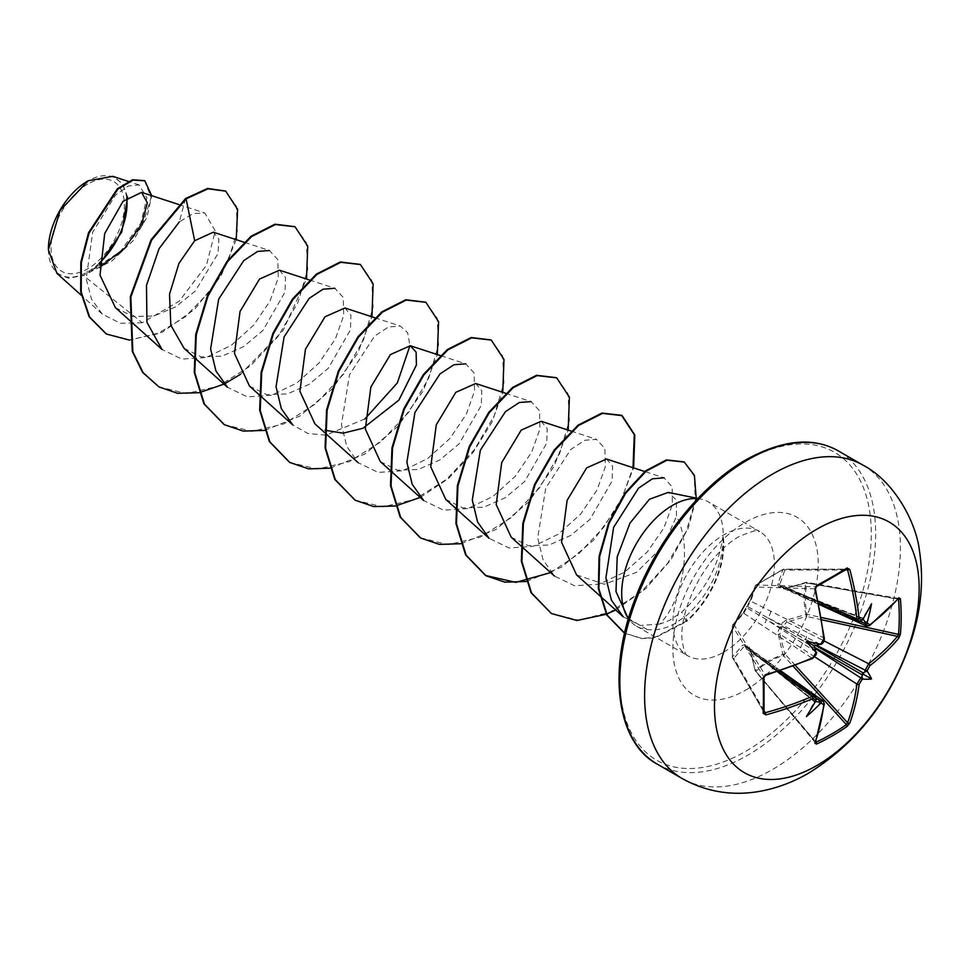 <?xml version="1.0" encoding="UTF-8"?>
<svg xmlns="http://www.w3.org/2000/svg" width="968" height="968" viewBox="0 0 968 968"><rect width="100%" height="100%" fill="white"/><g stroke="black" fill="none" stroke-linecap="round" stroke-linejoin="round"><path stroke-width="0.73" stroke-dasharray="4.84 3.63" d="M814.79 656.873L779.833 634.076L784.818 653.872L783.281 655.384C772.791 658.966 763.74 664.193 756.129 671.054A1.549 0.956 48.4 0 1 755.451 670.086L768.072 660.962L782.858 654.259L777.752 632.104L782.253 622.908L786.113 620.21L805.787 614.535C803.682 603.512 803.682 592.973 805.787 582.893L784.056 589.076L778.345 586.56L777.8 584.466L782.858 569.644L755.451 585.471L750.636 599.724L746.594 606.839L742.456 613.906L732.51 625.195L732.51 656.849L742.456 645.414L744.864 644.458L746.594 646.418L748.821 646.733L750.454 649.467L755.1 670.57L750.745 650.871L823.913 703.167A1.549 1.016 -172.7 0 1 824.337 703.978M815.721 741.766L755.488 670.812L815.068 741.524A1.549 1.149 -160.6 0 1 815.407 742.662M742.456 613.906A1.549 1.125 42.7 0 1 742.662 613.494L732.728 624.723A1.549 1.549 0 0 0 732.352 625.618A1.549 1.089 4.4 0 1 732.51 625.195A1.549 1.149 40.7 0 1 733.865 624.457L743.775 613.264L812.176 658.264A287.363 161.499 178.7 0 1 765.216 675.156L763.946 677.019A286.129 76.061 78.8 0 1 763.946 712.085L765.216 712.738M777.836 671.623L743.775 646.842L733.865 658.337A1.549 1.125 -140 0 1 732.51 656.849A1.549 0.678 -3.5 0 0 732.352 657.175A1.549 0.678 -3.5 0 0 732.425 657.369L732.425 626.03A1.549 1.222 -31.7 0 1 733.865 624.457L765.216 675.156M87.713 184.089A51.873 29.947 120 0 0 51.038 247.614A51.873 29.947 120 0 0 87.713 268.789A51.873 29.947 120 0 0 124.388 205.264A51.873 29.947 120 0 0 87.713 184.089M48.4 249.478A55.599 32.101 120 0 0 87.713 271.839A55.599 32.101 120 0 0 99.426 263.018M56.894 273.363L68.631 278.252L83.333 275.444L112.106 260.791L132.918 240.947L146.991 217.292L151.673 195.657M126.675 197.847A55.599 32.101 120 0 0 87.713 181.04L88.257 180.726M697.771 498.629A71.777 41.442 -60 0 1 700.905 499.077A71.777 41.442 -60 0 1 708.358 501.884A71.777 41.442 -60 0 1 723.144 537.881L722.818 537.3C718.716 565.856 705.019 590.795 681.738 612.115L669.747 620.234L660.188 623.973L665.839 616.773C681.811 594.751 692.628 547.9 676.535 516.162L676.257 499.887L668.186 492.422M723.144 537.881L723.423 538.039C721.959 568.095 709.689 593.904 686.602 615.491L674.502 623.828C665.173 628.789 656.074 630.664 647.181 629.466A71.777 41.442 -60 0 1 636.569 626.211A71.777 41.442 -60 0 1 630.422 621.154A71.777 41.442 -60 0 1 628.462 618.673M185.566 198.537L179.298 221.95L193.068 213.601L204.792 213.008L215.271 230.965L206.365 265.401L179.225 301.193L142.236 322.743L83.333 275.444M115.41 307.642L132.822 316.463L153.912 316.016L175.68 306.868L195.246 291.09L218.006 253.483L218.913 239.241L213.323 232.211M184.077 348.286L201.235 356.889L222.047 356.139L243.597 346.629L262.921 330.463L285.04 292.07L285.512 277.465L279.45 270.217M249.478 386.063L266.66 394.629L287.448 393.916L309.034 384.381L328.321 368.264L350.452 329.858L350.936 315.253L344.874 307.981M380.315 461.615L397.546 470.206L418.321 469.456L439.883 459.921L459.159 443.792L481.265 405.386L481.786 390.769L475.711 383.51M445.74 499.379L462.885 507.958L483.722 507.22L505.296 497.709L524.571 481.58L546.714 443.15L547.186 428.546L541.124 421.298M511.164 537.131L528.322 545.722L549.134 544.996L570.684 535.486L590.02 519.32L612.127 480.914L612.623 466.31L606.549 459.062M576.577 574.919L604.298 584.249L636.726 572.245L663.576 545.432L676.535 516.162M660.188 623.973L640.344 625.51L623.21 616.798M645.426 471.743L664.036 477.817L672.143 486.831L672.373 504.776L663.842 528.032L647.229 552.038L624.614 572.088L599.156 584.188L574.568 585.761L554.519 576.081L543 559.722L537.712 537.809L545.77 487.981L570.842 449.442L584.757 440.271L596.53 439.375L604.891 448.486L605.375 466.528L597.111 489.881L580.776 513.972L558.463 534.13L533.308 546.327L509.023 547.961L489.094 538.305M505.671 393.286L531.105 401.599L539.479 410.722L539.962 428.764L531.698 452.116L515.351 476.22L493.014 496.378L467.883 508.563L443.61 510.196L423.681 500.541M440.912 355.74L465.693 363.823L474.066 372.946L474.55 390.987L466.249 414.377L449.902 438.48L427.578 458.614L402.458 470.799L378.185 472.42L358.257 462.764L346.75 446.417L341.462 424.516L349.509 374.689L374.58 336.138L388.495 326.966L400.268 326.059L407.625 332.702L409.96 345.636M364.875 418.926L325.95 435.14L307.86 433.47L292.844 425M309.421 279.982L334.855 288.295L343.229 297.418L343.7 315.495L335.412 338.861L319.053 362.952L296.74 383.074L271.621 395.259L247.348 396.88L227.419 387.236M244.65 242.423L269.431 250.518L277.804 259.642L278.288 277.707L269.999 301.072L253.652 325.163L231.328 345.298L206.208 357.482L181.923 359.116L162.007 349.46M142.236 322.743L120.335 323.251L102.293 314.128L91.464 299.027L86.2 278.796L92.698 232.187L115.446 195.149L128.284 186.037L139.077 184.924L146.906 197.774L140.808 223.124L120.577 251.305L91.149 270.81L99.401 264.312M127.594 197.085L122.621 183.678L112.784 176.333M236.228 239.677L221.055 275.94L194.725 309.228L162.249 332.218L129.627 340.143M225.459 191.011L236.313 206.136L237.329 230.941L228.145 260.985L209.935 291.259L185.154 316.887L157.191 333.912L129.712 339.829L106.177 333.887M144.547 180.641L151.105 197.629L142.393 225.508L120.577 253.229L88.487 272.262M91.149 270.81L91.936 270.725M627.881 618.274L647.181 629.466M240.5 374.289L282.983 330.669L306.505 279.026M264.7 430.409L299.681 416.179L332.302 388.761L357.603 353.429L371.918 316.802M330.124 468.185L365.105 453.944L397.715 426.525L423.016 391.193L437.342 354.566M420.233 497.455L448.414 478.555L473.122 452.407L491.841 422.399L502.767 392.342M460.95 543.726L495.943 529.484L528.552 502.065L553.853 466.733L568.18 430.107M526.374 581.49L561.355 567.248L593.977 539.841L619.278 504.497L633.604 467.883M615.636 609.985L645.753 588.653L670.957 559.746L688.345 527.923L696.21 498.121M722.818 537.3A69.2 39.954 -60 0 1 685.792 621.371L654.634 637.489L641.615 638.311L624.65 633.157L641.82 638.602L654.937 637.851L686.348 621.686L681.738 612.115M158.691 386.776L186.461 393.577L218.417 386.159L250.349 366.001L278.058 336.489L297.975 302.452L307.679 269.382L306.348 242.653L294.78 226.633M224.116 424.553L251.886 431.353L283.842 423.923L315.786 403.753L343.507 374.229L363.399 340.179L373.103 307.11L371.748 280.381L360.169 264.385M289.517 462.305L317.274 469.117L349.242 461.712L381.186 441.541L408.895 412.029L428.812 377.992L438.516 344.923L437.185 318.182L425.618 302.173M354.966 500.093L382.735 506.893L414.691 499.464L446.635 479.281L474.344 449.757L494.249 415.72L503.941 382.662L502.598 355.934L491.018 339.925M420.342 537.845L448.111 544.657L480.067 537.252L512.011 517.081L539.733 487.569L559.649 453.52L569.365 420.451L568.022 393.71L556.443 377.701M550.659 572.608L578.767 553.732L603.415 527.633L622.097 497.685L633.024 467.689M551.179 613.385L578.586 620.21L610.167 612.066L641.131 591.932L667.557 563.424L686.264 531.263L695.314 500.601L694.225 476.22L684.001 461.893M723.423 538.039A69.2 39.954 -60 0 1 686.348 621.686L686.602 615.491M869.591 625.594A1.549 1.016 52.7 0 1 868.683 625.643L786.113 588.701M863.601 619.133L862.452 618.092L861.98 620.21A287.665 150.972 175.8 0 1 860.758 621.057L858.41 621.432M847.617 570.019L846.419 569.245A286.129 76.061 161.2 0 1 831.742 578.029A286.129 76.061 161.2 0 1 816.048 586.789L756.129 584.987A1.549 1.089 55.6 0 0 755.451 585.471A1.549 1.149 19.3 0 0 755.488 587.019A1.549 1.222 -88.3 0 1 756.129 584.987L783.281 569.305A1.549 1.174 -90.1 0 1 784.818 570.079L779.833 584.406L818.323 601.503M824.216 638.723L824.337 638.372A1.549 0.762 -6.3 0 0 823.913 637.924L750.745 601.188L755.488 587.019L815.068 588.81A287.363 161.511 61.3 0 1 823.913 637.924L820.44 644.337A287.665 150.972 175.8 0 1 818.94 645.063M815.141 696.391L815.988 698.606A287.665 150.972 64.2 0 1 815.867 700.082L814.269 701.546L815.734 702.03M861.544 621.02A1.549 0.992 55.3 0 1 860.758 621.057L804.65 595.84L781.817 586.656A1.549 0.883 -68.6 0 1 782.205 586.668A1.549 0.883 -68.6 0 1 782.567 587.092L783.463 588.375L785.786 588.604L806.743 582.312L806.973 582.99C804.832 593.021 804.832 603.463 806.973 614.341L806.441 616.434L786.79 622.013L824.022 640.889M816.738 645.366L782.567 626.744A1.549 0.738 -60 0 1 781.817 628.038L815.02 648.33M898.619 598.526A1.549 1.149 40.6 0 1 897.469 598.805L898.51 599.325L897.469 598.805A287.363 161.499 178.7 0 1 868.683 625.643L866.481 626.09M777.933 583.97A1.549 1.113 18 0 1 779.833 584.406L779.784 586.172L781.817 586.656A1.549 0.92 -97.8 0 0 781.43 586.572A1.549 0.92 -97.8 0 0 780.874 587.056A1.549 1.234 -4.9 0 1 782.567 587.092L805.739 596.469L860.576 621.516M871.551 603.79L862.5 618.491L804.65 595.84A5.167 3.158 -65.8 0 1 802.206 596.167A5.167 3.158 -65.8 0 1 800.778 593.614M816.048 586.789L815.455 589.052M816.205 652.202A1.549 0.799 -4.3 0 0 815.988 652.045L766.099 619.363L746.727 607.783A1.549 1.041 -60 0 1 747.477 606.488L767.188 617.475L820.44 644.337A1.549 0.799 64.3 0 0 820.683 644.446M764.079 710.778L733.865 658.337A1.549 1.174 -29.9 0 1 732.425 657.369L763.946 712.085M816.29 698.206L767.188 663.249L747.477 647.87A1.549 0.883 -51.4 0 1 746.933 647.761A1.549 0.883 -51.4 0 1 746.727 647.435L766.099 662.62L815.988 698.606A1.549 0.992 -175.3 0 1 816.351 699.307M762.227 660.37A5.167 3.158 -54.2 0 1 765.156 660.345A5.167 3.158 -54.2 0 1 766.099 662.62L814.269 701.546L746.933 647.761A1.549 1.549 0 0 1 746.461 647.144L746.461 647.144A1.549 0.92 -22.2 0 0 746.727 647.435L745.529 645.983L743.775 646.842A1.549 1.113 -138 0 1 742.456 645.414M809.163 598.466A5.167 2.795 -65.5 0 1 806.913 598.889A5.167 2.795 -65.5 0 1 805.739 596.469L863.129 618.951M770.625 611.026A5.167 3.315 -63.2 0 1 767.188 617.475L805.739 639.727A5.167 2.638 -62.9 0 1 809.163 633.278M786.113 620.21L786.79 622.013L782.567 626.744L780.874 626.635L781.817 628.038L779.833 634.076L777.933 634.379M800.778 647.81A5.167 2.638 -57.1 0 1 804.65 641.627L766.099 619.363A5.167 3.315 -56.8 0 1 762.227 625.558M750.636 599.724A1.549 1.125 17.3 0 0 750.394 600.112L746.691 606.609A1.549 1.549 0 0 0 746.449 607.045A1.549 0.786 20.8 0 1 746.594 606.839A1.549 0.786 39.2 0 1 746.691 606.609A1.549 0.786 39.2 0 1 747.477 606.488L750.745 601.188A1.549 1.125 17.3 0 1 750.394 600.112L755.149 585.882A1.549 1.549 0 0 1 755.73 585.12L783.064 569.341A1.549 0.678 63.5 0 1 783.281 569.305L846.419 569.245M815.867 650.387A287.665 150.972 64.2 0 1 815.988 652.045L812.176 658.264M743.775 613.264L746.727 607.783A1.549 0.786 20.8 0 1 746.449 607.045L742.662 613.494A1.549 1.125 42.7 0 1 743.775 613.264M823.211 701.038L823.913 703.167A287.363 161.511 61.3 0 1 815.068 741.524M815.346 701.715L767.188 663.249A5.167 2.795 -54.5 0 1 769.875 663.056A5.167 2.795 -54.5 0 1 770.625 665.21M750.636 650.133L749.063 648.028L747.477 647.87A1.549 1.234 -115.1 0 1 746.594 646.418A1.549 0.92 -22.2 0 0 746.461 647.144L745.784 646.14M845.354 570.019L784.818 570.079A1.549 1.125 20 0 0 782.858 569.644A1.549 0.678 63.5 0 1 783.064 569.341A1.549 1.549 0 0 1 783.753 569.172L846.746 569.148M862.488 618.104L782.205 586.668A1.549 1.549 0 0 0 781.43 586.572L780.22 586.487M897.469 598.805L805.787 582.893A1.549 0.956 11.6 0 1 806.973 582.99L898.014 599.24M821.784 619.798L806.441 616.434L805.787 614.535A1.549 0.811 -10.7 0 1 806.973 614.341L821.396 617.499M795.406 665.476L784.818 653.872L782.858 654.259A1.549 0.811 70.7 0 0 783.281 655.384L793.228 666.286M815.395 742.71L755.427 671.199A1.549 1.549 0 0 1 755.1 670.57L750.357 650.593L748.978 647.979M815.867 700.082L815.649 701.207M862.851 619.459L861.98 620.21M806.429 716.586L814.269 701.546M862.948 465.136A180.895 104.447 -60 0 1 890.681 610.094A180.895 104.447 -60 0 1 772.5 769.5A180.895 104.447 -60 0 1 682.053 778.466M657.308 764.175A180.895 104.447 120 0 0 747.756 755.209A180.895 104.447 120 0 0 865.924 595.804A180.895 104.447 120 0 0 838.203 450.846M745.554 461.07A177.797 102.656 120 0 0 619.835 678.834A177.797 102.656 120 0 0 745.554 751.41A177.797 102.656 120 0 0 871.285 533.658A177.797 102.656 120 0 0 745.554 461.07M723.628 652.19A71.777 41.442 120 0 0 770.528 588.943A71.777 41.442 120 0 0 759.517 531.42A71.777 41.442 120 0 0 723.628 534.977A71.777 41.442 120 0 0 676.741 598.224A71.777 41.442 120 0 0 687.74 655.747A71.777 41.442 120 0 0 723.628 652.19M745.554 690.172A102.79 59.35 120 0 0 818.238 564.284A102.79 59.35 120 0 0 745.554 522.309A102.79 59.35 120 0 0 672.869 648.209A102.79 59.35 120 0 0 745.554 690.172M764.03 712.424L732.558 657.853A1.549 1.549 0 0 1 732.352 657.175L732.352 625.618A1.549 1.089 4.4 0 0 732.425 626.03L763.946 677.019M48.4 249.139L48.4 249.817M636.569 626.211L687.74 655.747C685.743 655.699 683.892 650.786 682.198 641.01C678.459 613.785 702.09 557.774 739.141 536.514C766.716 525.188 756.032 533.344 759.517 531.42L708.358 501.884M697.916 498.472L700.905 499.077M178.584 204.442L204.792 213.008M374.834 317.758L400.268 326.059M571.096 431.062L596.53 439.363M102.293 314.128L81.264 295.24M139.077 184.912L128.296 181.403M628.401 618.879L630.422 621.154M898.655 598.49L806.743 582.312A1.549 1.549 0 0 0 806.041 582.349L786.367 588.229L783.414 588.338M780.244 586.511L818.759 603.609M783.499 588.387L818.916 604.371M749.063 648.028L780.619 670.715M745.82 646.152L779.881 670.957M813.011 658.131L816.072 654.61C814.875 657.212 819.823 645.632 812.769 658.397L813.072 657.804M815.298 655.336L813.943 657.054M822.945 642.087L823.768 639.969"/><path stroke-width="1.45" d="M869.881 624.784A1.549 1.016 52.7 0 1 869.591 625.594L866.481 626.066L865.198 623.622A287.665 179.927 -124.5 0 0 865.053 621.988L867.292 622.025A289.214 180.895 55.5 0 1 867.425 623.356L869.881 624.784A288.9 162.37 -1.3 0 0 898.836 597.8L900.409 598.769A287.678 222.083 30.8 0 1 901.184 616.556A287.678 222.083 30.8 0 1 900.409 634.028A1.549 0.92 -174.9 0 1 898.51 634.391A286.129 220.898 -149.2 0 0 899.272 617.015A286.129 220.898 -149.2 0 0 898.51 599.325L898.014 599.24M821.312 643.551A1.549 0.799 64.3 0 1 821.009 644.422L820.09 644.131A212.173 80.15 169.7 0 0 806.429 641.385L814.269 645.91L820.09 644.131A289.214 151.782 -4.2 0 0 821.312 643.551L823.78 639.049A288.9 162.382 -118.7 0 0 814.887 589.657L816.508 585.579A287.678 76.472 -18.8 0 0 832.298 576.783A287.678 76.472 -18.8 0 0 847.048 567.962A1.549 0.98 58.2 0 1 846.746 569.148L846.746 569.148A1.549 0.98 58.2 0 1 846.419 569.245L847.617 570.019L846.419 569.245M816.81 765.543A144.716 83.55 -60 0 1 714.481 706.458A144.716 83.55 -60 0 1 816.81 529.218A144.716 83.55 -60 0 1 919.152 588.302A144.716 83.55 -60 0 1 816.81 765.543M847.048 567.962L849.807 569.499L845.354 570.019M849.807 569.499A288.9 171.106 58.7 0 1 859.185 618.612L861.859 620.149A1.549 0.992 55.3 0 1 861.544 621.02L858.41 621.408M867.292 622.025A212.173 208.979 132.4 0 0 871.551 603.79A212.173 35.852 122.2 0 1 862.851 619.459L861.98 620.21M900.409 634.028L898.836 638.13A1.549 1.125 -140.2 0 0 897.469 636.375L898.51 634.391L821.396 617.499M898.836 638.13A288.9 171.106 -178.7 0 1 869.881 665.669L867.425 670.171A289.214 180.895 55.5 0 1 867.292 671.393L865.053 671.683A287.665 179.927 -124.5 0 0 865.198 670.183L868.683 663.77A287.363 170.186 1.3 0 0 897.469 636.375L821.784 619.798M815.721 741.766L816.048 742.166A286.129 220.898 29.2 0 0 846.419 724.633L847.617 722.733A287.363 170.186 -121.3 0 0 856.934 684.11L860.758 677.89A287.665 179.927 4.5 0 0 861.98 677.007L862.851 679.1A212.173 92.976 68.2 0 0 871.551 678.979A212.173 92.976 171.8 0 0 867.292 671.393M815.02 648.33L860.758 677.89A1.549 0.968 54.4 0 1 861.859 679.814L859.185 684.207A288.9 171.106 58.7 0 1 849.807 723.035L847.048 726.46A287.678 222.083 -150.8 0 1 832.298 735.861A287.678 222.083 -150.8 0 1 816.508 744.09L814.887 743.206A288.9 162.382 -118.7 0 0 823.78 704.644L821.312 703.216A289.214 180.895 -175.5 0 1 820.09 703.784L818.94 701.86A287.665 179.927 4.5 0 0 820.44 701.171L823.199 701.038L780.619 670.715M87.713 181.04A55.599 32.101 120 0 0 48.4 249.139A55.599 32.101 120 0 0 48.4 249.478M128.296 181.403L112.784 176.333L88.257 180.726L60.076 210.492L48.4 249.817L56.894 273.363L81.264 295.24M697.916 498.472L668.186 492.409L649.443 499.27L630.023 523.047L617.185 556.915L615.999 591.593L628.401 618.879M628.462 618.673A71.777 41.442 -60 0 1 672.47 505.429A71.777 41.442 -60 0 1 697.771 498.629M99.438 267.604L124.763 248.207L141.764 223.862L147.317 202.796L141.582 192.366L123.009 201.356L104.689 233.591L100.019 275.178L115.41 307.642L162.007 349.46L146.942 322.332L146.483 285.427L159.079 248.655L179.298 221.95M244.65 242.423L213.323 232.199L194.677 240.717L178.971 263.308L169.533 294.187L170.816 325.212L184.077 348.286M309.421 279.982L279.462 270.193L259.569 279.014L240.04 311.466L234.486 353.465L249.478 386.063L258.94 394.581M344.874 307.981L324.994 316.778L305.452 349.242L299.899 391.254L314.902 423.839L324.365 432.345M324.97 430.24L343.083 433.18L363 428.255L398.828 400.195L416.421 364.984L416.107 352.146L410.299 345.745L390.406 354.578L370.877 387.043L365.323 429.03L380.315 461.615L389.789 470.121M505.671 393.286L475.711 383.51L455.819 392.318L436.29 424.795L430.736 466.782L445.74 499.379M541.124 421.298L521.232 430.094L501.702 462.571L496.185 504.546L511.164 537.131M645.426 471.743L606.549 459.05L586.668 467.859L567.127 500.323L561.573 542.322L576.577 574.919L623.223 616.798L611.425 600.136L605.895 577.884L613.639 527.33L638.541 488.174L652.371 478.821L664.036 477.817M455.746 508.369L489.094 538.305L477.575 521.958L472.287 500.045L480.346 450.217L505.417 411.678L519.332 402.506L531.105 401.599M390.322 470.605L423.681 500.541L412.162 484.181L406.875 462.281L414.933 412.453L439.992 373.902L453.907 364.742L465.693 363.835M409.96 345.636L397.34 382.929L364.875 418.926M259.484 395.065L292.844 425L281.325 408.653L276.037 386.752L284.084 336.924L309.155 298.374L323.07 289.19L334.855 288.282M194.072 357.289L227.419 387.236L215.912 370.889L210.613 348.988L218.659 299.173L243.742 260.622L257.645 251.426L269.431 250.518M99.401 264.312L121.774 232.017L127.594 197.085M194.677 240.717L186.11 198.851L208.084 188.784L225.726 191.168L237.608 209.366L236.228 239.677M129.627 340.143L106.456 334.045L89.673 317.117L81.227 292.046L81.36 262.606L89.056 233.058L117.854 189.159L133.027 180.084L144.825 180.798L151.673 195.657M185.566 198.537L151.093 239.749L130.305 296.716L132.277 351.42L142.574 372.341L158.97 386.934L143.119 372.656L132.822 351.735L130.849 297.031L151.637 240.064L186.11 198.851L185.566 198.537L207.539 188.47L225.459 191.011M106.177 333.887L89.129 316.802L80.683 291.731L80.816 262.292L88.511 232.743L117.309 188.845L132.483 179.77L144.547 180.641M158.97 386.934L177.604 393.298L198.876 392.718M199.275 392.645L223.983 384.139M224.213 384.03L240.5 374.289M306.505 279.026L307.727 246.126L295.058 226.79L275.432 224.528L251.547 236.615L227.661 261.541L208.035 295.893L196.274 334.783L194.798 372.656L204.442 404.116L224.382 424.71L243.198 431.099L264.7 430.409M371.918 316.802L373.14 283.878L360.447 264.542L340.821 262.304L316.935 274.404L293.062 299.33L273.436 333.682L261.687 372.559L260.211 410.432L269.866 441.868L289.795 462.462L308.611 468.863L330.124 468.185M437.342 354.566L438.564 321.666L425.896 302.331L406.27 300.068L382.384 312.156L358.499 337.094L338.861 371.446L327.111 410.335L325.635 448.22L335.291 479.668L355.244 500.25L373.866 506.603L395.125 506.022M395.537 505.949L420.233 497.455M502.767 392.342L503.977 359.418L491.284 340.083L471.67 337.844L447.785 349.932L423.911 374.858L404.285 409.198L392.524 448.087L391.048 485.96L400.691 517.396L420.62 538.002L439.448 544.403L460.95 543.726M568.18 430.107L569.402 397.195L556.721 377.859L537.095 375.608L513.209 387.696L489.324 412.634L469.698 446.998L457.949 485.888L456.472 523.761L466.14 555.208L486.081 575.791L504.897 582.167L526.374 581.49M633.604 467.883L634.814 434.971L622.134 415.635L602.519 413.384L578.634 425.46L554.761 450.386L535.135 484.726L523.373 523.615L521.885 561.488L531.529 592.936L551.457 613.543L576.928 620.5L606.367 614.256M606.67 614.135L615.636 609.985M696.21 498.121L694.407 475.373L684.279 462.051L666.976 460.211L646.176 471.138L625.703 493.184L609.211 523.095L599.652 556.515L598.865 588.726L607.311 615.285L624.771 633.229M294.78 226.633L274.888 224.213L251.002 236.301L227.117 261.227L207.491 295.579L195.73 334.468L194.253 372.341L203.897 403.801L224.116 424.553M360.169 264.385L340.276 261.989L316.391 274.089L292.517 299.015L272.891 333.367L261.142 372.244L259.666 410.117L269.322 441.553L289.517 462.305M425.618 302.173L405.725 299.753L381.84 311.841L357.954 336.779L338.316 371.131L326.567 410.021L325.091 447.906L334.746 479.354L354.966 500.093M491.018 339.925L471.126 337.529L447.24 349.617L423.367 374.543L403.741 408.883L391.979 447.773L390.503 485.634L400.147 517.081L420.342 537.845M556.443 377.701L536.55 375.294L512.665 387.381L488.779 412.32L469.153 446.684L457.404 485.573L455.928 523.446L465.596 554.894L485.537 575.476L515.811 582.361L550.659 572.608M633.024 467.689L634.282 434.692L621.589 415.32L601.975 413.07L578.09 425.146L554.204 450.072L534.59 484.411L522.829 523.301L521.341 561.174L530.984 592.622L551.179 613.385M684.001 461.893L666.408 459.909L645.595 470.847L625.122 492.93L608.63 522.865L599.083 556.322L598.333 588.532L606.827 615.079L624.227 632.915M99.426 263.018A55.599 32.101 120 0 0 126.675 197.847M815.867 700.082L815.649 701.207A212.173 35.852 117.8 0 1 806.429 716.586A212.173 208.979 107.6 0 0 820.09 703.784M816.302 699.84L816.351 699.307A1.549 0.992 -175.3 0 1 815.746 700.009L813.072 698.46A288.9 171.106 -178.7 0 1 765.857 714.892L763.147 713.271A287.678 76.472 -101.2 0 0 763.147 678.024L765.857 674.575A288.9 162.37 -1.3 0 0 813.072 657.587L815.746 653.194A1.549 0.799 -4.3 0 0 816.351 652.505L816.351 652.505A1.549 0.799 -4.3 0 0 816.205 652.202M806.429 641.385A212.173 80.138 70.3 0 0 815.649 651.851L816.351 652.505L815.298 655.336M865.053 621.988L862.452 618.092M814.269 645.91L815.649 651.851A289.214 151.782 -115.8 0 1 815.746 653.194M814.269 701.546L818.94 701.86M861.98 677.007L862.452 673.728L865.053 671.683M764.079 710.778L765.216 712.738L763.946 712.085L765.216 712.738L765.857 714.892M858.398 621.42L856.934 618.867A287.363 170.186 -121.3 0 0 847.617 570.019M765.216 712.738A287.363 170.186 1.3 0 0 812.176 696.391L815.129 696.379M812.176 658.264A1.549 0.762 -113.7 0 0 812.769 658.397A1.549 0.762 -113.7 0 0 813.072 657.587M765.216 675.156L765.857 674.575M763.946 677.019A1.549 0.799 178.4 0 1 764.03 677.261L764.03 677.261A1.549 0.799 178.4 0 1 763.147 678.024M822.945 642.087L821.009 644.422A1.549 0.799 64.3 0 1 820.683 644.446M763.946 712.085A1.549 0.98 -178.2 0 1 764.03 712.424L764.03 712.424A1.549 0.98 -178.2 0 1 763.147 713.271M823.78 639.049A1.549 0.762 -6.3 0 0 824.337 638.372L815.455 589.052C815.189 589.524 815.673 586.027 815.455 589.052L814.887 589.657M777.836 671.623L812.176 696.391A1.549 0.762 66.7 0 1 813.072 698.46M816.508 585.579A1.549 0.799 61.6 0 1 816.302 586.729L816.302 586.729A1.549 0.799 61.6 0 1 816.048 586.789M859.185 618.612A1.549 0.762 173.3 0 1 856.934 618.867L818.323 601.503M816.29 698.206L820.44 701.171A1.549 0.811 65.1 0 1 821.312 703.216M823.187 701.05L824.337 703.978A1.549 1.016 -172.7 0 1 823.78 704.644M824.337 703.978L815.407 742.662A1.549 1.149 -160.6 0 1 814.887 743.206M816.048 742.166A1.549 0.859 64.9 0 1 816.508 744.09M867.425 623.356A1.549 0.811 174.9 0 1 865.198 623.622L860.576 621.516M793.228 666.286L846.419 724.633A1.549 0.92 54.9 0 1 847.048 726.46M795.406 665.476L847.617 722.733A1.549 1.125 20.2 0 0 849.807 723.035M898.836 597.8A1.549 1.149 40.6 0 1 898.619 598.526L898.014 598.599M814.79 656.873L856.934 684.11A1.549 1.004 7.6 0 0 859.185 684.207M900.409 598.769A1.549 0.859 175.1 0 1 898.51 599.325M869.881 665.669A1.549 1.004 -127.6 0 0 868.683 663.77L824.022 640.889M816.738 645.366L865.198 670.183A1.549 0.968 5.6 0 0 867.425 670.171M871.551 678.979L862.452 673.728M682.053 778.466A180.895 104.447 -60 0 1 654.332 633.508A180.895 104.447 -60 0 1 772.5 474.102A180.895 104.447 -60 0 1 862.948 465.136L838.203 450.846A180.895 104.447 120 0 0 747.756 459.812A180.895 104.447 120 0 0 629.575 619.217A180.895 104.447 120 0 0 657.308 764.175L682.053 778.466C705.841 791.679 731.288 796.047 758.416 791.57C775.961 788.557 792.719 782.398 808.679 773.093C856.426 743.46 890.294 700.191 910.271 643.284C921.004 611.752 924.053 580.933 919.455 550.816C916.684 524.898 895.993 482.221 862.948 465.136M861.859 620.149A289.214 151.782 -4.2 0 0 862.851 619.459M862.851 679.1A289.214 180.895 -175.5 0 1 861.859 679.814M815.649 701.207A289.214 151.782 -115.8 0 0 815.746 700.009M862.5 675.023L814.645 647.386M815.734 645.499L863.601 673.135M815.455 589.052L816.302 586.729L846.818 569.124M657.308 764.175C618.201 743.69 606.355 673.994 634.427 600.741C655.88 541.741 700.614 485.416 746.195 459.655C782.543 439.678 813.205 436.737 838.203 450.846M141.582 192.366L178.584 204.442M184.053 348.298L193.527 356.805M344.874 307.969L374.834 317.758M324.909 432.829L358.257 462.777M410.299 345.733L440.912 355.74M445.728 499.379L455.202 507.885M541.136 421.274L571.096 431.062M511.152 537.155L554.519 576.081M818.759 603.609L858.41 621.432M818.916 604.371L866.481 626.09M779.881 670.957L815.141 696.391L816.351 699.307M812.769 658.397L816.072 654.61C814.875 657.212 819.823 645.632 812.769 658.397L765.615 675.374C765.882 674.902 762.953 677.225 765.615 675.374L764.03 677.261L764.042 712.496M813.943 657.054L813.011 658.131M823.768 639.969L824.216 638.723M821.009 644.422C823.211 643.212 824.325 641.191 824.337 638.372M869.591 625.594L898.619 598.526"/></g></svg>
